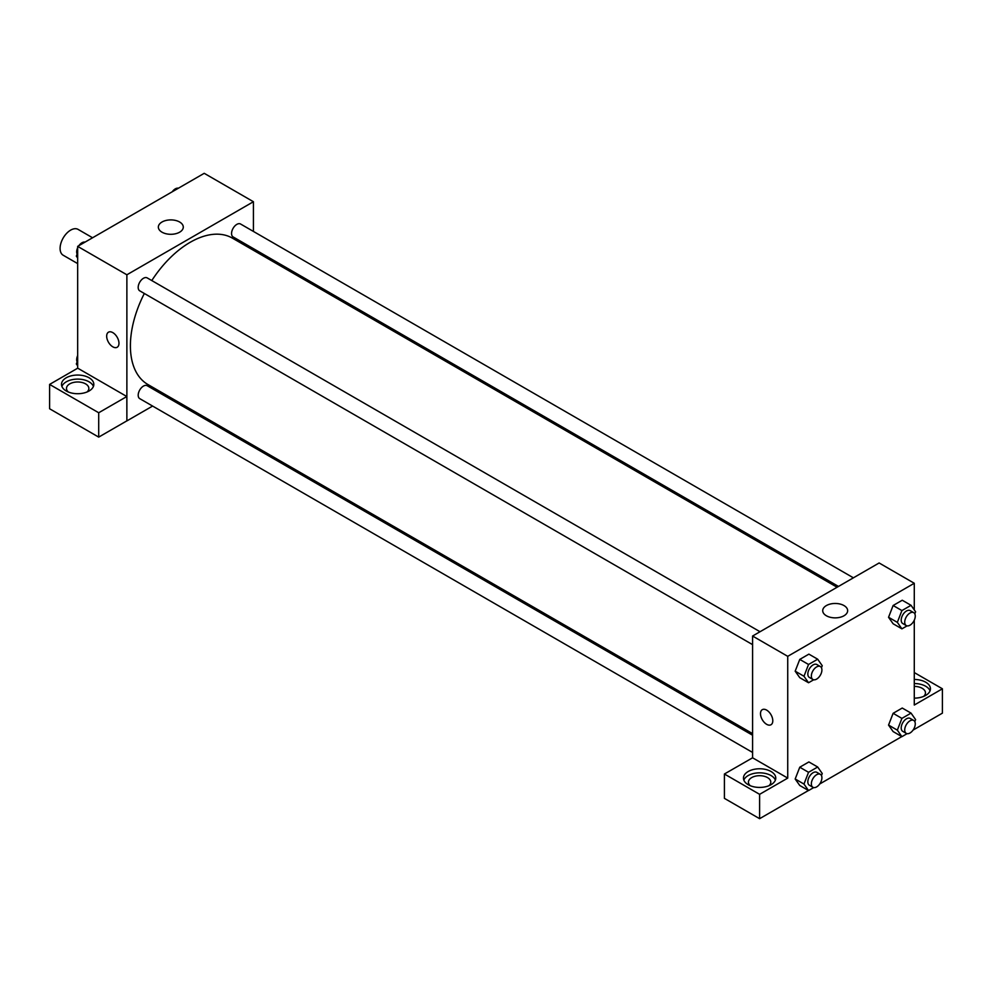 <?xml version="1.0" encoding="UTF-8"?>
<svg xmlns="http://www.w3.org/2000/svg" width="992" height="992" viewBox="0 0 992 992"><rect width="100%" height="100%" fill="white"/><g stroke="black" fill="none" stroke-linecap="round" stroke-linejoin="round"><path stroke-width="1.49" d="M92.578 237.77L78.095 229.4A14.917 8.606 120 0 0 66.6 233.393A14.917 8.606 120 0 0 60.09 248.409A14.917 8.606 120 0 0 63.178 255.229L77.661 263.599M77.661 368.206L77.661 246.376L204.216 173.315L253.419 201.723L253.419 231.434M253.419 248.657L253.419 250.269M162.006 222.01A12.462 7.204 180 0 1 175.584 220.447A12.462 7.204 180 0 1 183.284 227.094A12.462 7.204 180 0 1 170.822 234.298A12.462 7.204 180 0 1 158.348 227.094A12.462 7.204 180 0 1 162.006 222.01M152.607 406.063L126.877 420.906L126.877 274.784L77.661 246.376M126.877 274.784L253.419 201.723M108.475 332.196A8.705 5.022 -120 0 0 107.136 339.165A8.705 5.022 -120 0 0 112.815 346.828A8.705 5.022 60 0 1 107.136 339.165A8.705 5.022 60 0 1 108.463 332.196A8.705 5.022 60 0 1 117.168 337.218A8.705 5.022 60 0 1 117.168 347.262A8.705 5.022 60 0 1 112.815 346.828A8.705 5.022 -120 0 0 117.168 347.262M126.827 396.527L77.723 368.181L49.6 384.412L98.704 412.759L126.827 396.527L126.877 420.906M66.241 377.778A16.157 9.325 180 0 1 83.849 375.757A16.157 9.325 180 0 1 93.818 384.375A16.157 9.325 180 0 1 77.661 393.712A16.157 9.325 180 0 1 61.504 384.375A16.157 9.325 180 0 1 66.241 377.778M93.434 386.409A16.157 9.325 0 0 0 82.175 379.477A16.157 9.325 0 0 0 66.241 381.846A16.157 9.325 0 0 0 61.901 386.409M68.324 391.989A11.185 6.46 180 0 1 66.476 388.442A11.185 6.46 180 0 1 73.383 382.478A11.185 6.46 180 0 1 85.572 383.867A11.185 6.46 180 0 1 88.846 388.442A11.185 6.46 180 0 1 87.011 391.989M98.704 412.759L98.704 437.112L126.827 420.881M49.6 384.412L49.6 408.766L98.704 437.112M168.913 396.639L167.524 397.445M760.033 631.73L147.2 277.909A7.452 4.303 120 0 0 139.736 282.212A7.452 4.303 120 0 0 139.736 290.83L752.581 644.639M752.581 735.233L147.2 385.714A7.452 4.303 120 0 0 141.447 387.711A7.452 4.303 120 0 0 138.198 395.213A7.452 4.303 120 0 0 139.736 398.635L752.581 752.444M853.405 577.828L240.56 224.006A7.452 4.303 120 0 0 234.819 226.002A7.452 4.303 120 0 0 231.558 233.504A7.452 4.303 120 0 0 233.108 236.927L838.488 586.433M837.087 587.239L232.401 238.13A84.506 48.794 120 0 0 151.788 280.562M144.336 293.471A84.506 48.794 120 0 0 130.398 345.824A84.506 48.794 120 0 0 147.895 384.512L752.581 733.621M752.581 757.801L724.408 774.008L759.612 794.332L787.735 778.1L752.581 757.801L752.581 636.033L879.123 562.972L914.277 583.271L914.277 609.919M724.408 774.008L724.408 798.362L759.612 818.685L808.443 790.5M819.69 784.002L901.802 736.597M913.062 730.1L942.4 713.149L942.4 688.795L914.277 705.039L914.277 620.174M914.277 686.402A11.185 6.46 180 0 1 922.188 688.299A11.185 6.46 180 0 1 925.462 692.862A11.185 6.46 180 0 1 923.626 696.409M930.05 690.829A16.157 9.325 0 0 0 914.277 683.538M914.277 679.47A16.157 9.325 180 0 1 930.434 688.795A16.157 9.325 180 0 1 914.277 698.132M750.274 785.714A11.185 6.46 180 0 1 748.427 782.155A11.185 6.46 180 0 1 759.612 775.694A11.185 6.46 180 0 1 770.796 782.155A11.185 6.46 180 0 1 768.949 785.714M775.384 780.121A16.157 9.325 0 0 0 764.125 773.202A16.157 9.325 0 0 0 748.191 775.558A16.157 9.325 0 0 0 743.839 780.121M748.191 771.503A16.157 9.325 180 0 1 765.799 769.482A16.157 9.325 180 0 1 775.769 778.1A16.157 9.325 180 0 1 759.612 787.425A16.157 9.325 180 0 1 743.454 778.1A16.157 9.325 180 0 1 748.191 771.503M759.612 794.332L759.612 818.685M914.277 672.564L942.4 688.795M907.072 733.671L901.914 736.659L897.338 730.162L901.914 718.394L893.122 713.31L902.249 708.04L893.122 713.31L888.559 725.078L893.122 731.575L888.547 725.102M907.072 625.865L901.914 628.841L893.122 623.77L888.547 617.284M901.914 628.841L897.338 622.356L901.914 610.576L893.122 605.504L902.249 600.234L893.122 605.504L888.559 617.272L893.122 623.77M813.713 679.768L808.542 682.744L799.763 677.672L795.175 671.187M808.542 682.744L803.979 676.259L808.542 664.479L799.763 659.407L808.889 654.137L799.763 659.407L795.187 671.175L799.763 677.672M813.713 787.574L808.542 790.562L803.979 784.064L808.542 772.297L799.763 767.213L808.889 761.943L799.763 767.213L795.187 778.98L799.763 785.478L795.175 779.005M787.735 778.1L787.735 656.332L914.277 583.271M844.006 605.579A12.462 7.204 180 0 1 847.652 610.663A12.462 7.204 180 0 1 835.19 617.867A12.462 7.204 180 0 1 822.715 610.663A12.462 7.204 180 0 1 830.416 604.016A12.462 7.204 180 0 1 844.006 605.579M787.735 656.332L752.581 636.033M766.642 724.321A8.705 5.022 60 0 1 760.963 716.646A8.705 5.022 60 0 1 762.29 709.677A8.705 5.022 60 0 1 770.995 714.699A8.705 5.022 60 0 1 770.995 724.743A8.705 5.022 60 0 1 766.642 724.321M762.29 709.677A8.705 5.022 -120 0 0 760.963 716.646A8.705 5.022 -120 0 0 766.642 724.309A8.705 5.022 -120 0 0 770.995 724.743M808.542 664.479L817.681 659.209L822.244 665.706L821.45 667.765M820.359 666.55L816.838 664.528A7.452 4.303 120 0 0 811.096 666.525A7.452 4.303 120 0 0 807.835 674.027A7.452 4.303 120 0 0 809.385 677.437L812.894 679.47A7.452 4.303 120 0 0 820.359 675.168A7.452 4.303 120 0 0 820.359 666.55A7.452 4.303 120 0 0 814.606 668.546A7.452 4.303 120 0 0 811.357 676.048A7.452 4.303 120 0 0 812.894 679.47M803.979 676.259L795.187 671.175M817.681 659.209L808.889 654.137M901.914 610.576L911.04 605.306L915.604 611.804L914.81 613.862M913.719 612.647L910.197 610.626A7.452 4.303 120 0 0 904.456 612.622A7.452 4.303 120 0 0 901.207 620.124A7.452 4.303 120 0 0 902.745 623.534L906.266 625.568A7.452 4.303 120 0 0 913.719 621.265A7.452 4.303 120 0 0 913.719 612.647A7.452 4.303 120 0 0 907.978 614.643A7.452 4.303 120 0 0 904.716 622.145A7.452 4.303 120 0 0 906.266 625.568M897.338 622.356L888.559 617.272M911.04 605.306L902.249 600.234M808.542 772.297L817.681 767.014L822.244 773.512L821.45 775.57M820.359 774.355L816.838 772.334A7.452 4.303 120 0 0 811.096 774.33A7.452 4.303 120 0 0 807.835 781.832A7.452 4.303 120 0 0 809.385 785.242L812.894 787.276A7.452 4.303 120 0 0 820.359 782.973A7.452 4.303 120 0 0 820.359 774.355A7.452 4.303 120 0 0 814.606 776.352A7.452 4.303 120 0 0 811.357 783.866A7.452 4.303 120 0 0 812.894 787.276M808.542 790.562L799.763 785.478M803.979 784.064L795.187 778.98M817.681 767.014L808.889 761.943M901.914 718.394L911.04 713.112L915.604 719.609L914.81 721.668M913.719 720.452L910.197 718.431A7.452 4.303 120 0 0 904.456 720.428A7.452 4.303 120 0 0 901.207 727.93A7.452 4.303 120 0 0 902.745 731.34L906.266 733.373A7.452 4.303 120 0 0 913.719 729.07A7.452 4.303 120 0 0 913.719 720.452A7.452 4.303 120 0 0 907.978 722.449A7.452 4.303 120 0 0 904.716 729.963A7.452 4.303 120 0 0 906.266 733.373M901.914 736.659L893.122 731.575M897.338 730.162L888.559 725.078M911.04 713.112L902.249 708.04M77.661 258.044L76.334 256.147L77.661 252.724M80.836 244.54L90.136 239.171M77.661 256.916L76.334 256.147M77.661 247.789A7.452 4.303 120 0 0 76.682 251.894A7.452 4.303 120 0 0 77.128 254.101M84.866 242.098A7.452 4.303 120 0 0 78.889 245.669M174.208 190.638L183.508 185.268M178.238 188.195A7.452 4.303 120 0 0 172.248 191.766M77.661 365.85L76.334 363.965L77.661 360.53M77.661 364.721L76.334 363.965M77.661 355.595A7.452 4.303 120 0 0 76.682 359.699A7.452 4.303 120 0 0 77.128 361.906"/></g></svg>
